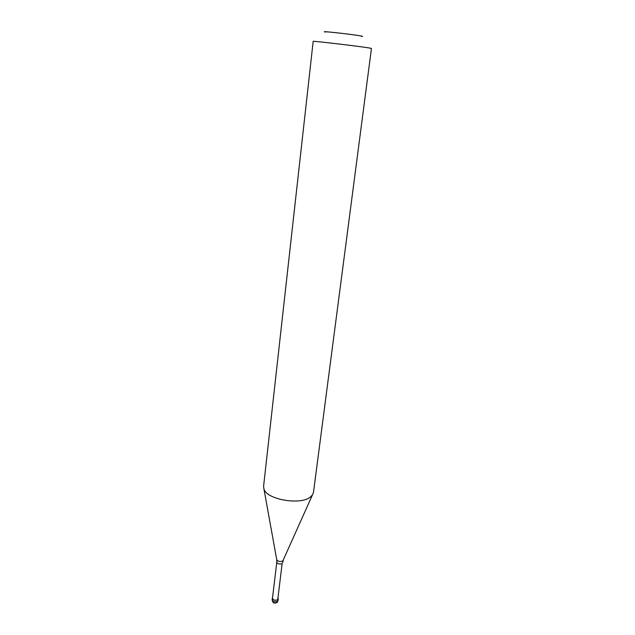 <?xml version="1.0" encoding="UTF-8"?>
<svg xmlns="http://www.w3.org/2000/svg" width="635" height="635" viewBox="0 0 635 635"><rect width="100%" height="100%" fill="white"/><g stroke="black" fill="none" stroke-linecap="round" stroke-linejoin="round"><path stroke-width="0.95" d="M272.526 597.773L272.312 598.289C273.264 600.345 275.114 600.829 277.868 599.75L278.201 598.456M276.796 562.165L272.463 598.305C273.367 600.258 275.13 600.726 277.733 599.694L282.146 563.531C279.511 564.475 277.725 564.023 276.796 562.165L276.765 559.824C278.32 561.61 280.345 561.967 282.845 560.911L312.452 494.935L310.356 497.03C300.458 505.436 266.756 499.586 263.962 489.069L263.581 486.362L313.174 41.37C311.38 40.664 357.1 46.014 368.594 47.863L371.451 48.419L313.468 492.395L312.452 494.935M325.588 32.091C317.262 30.488 351.465 34.219 360.688 35.925C362.895 36.33 363.204 36.505 361.609 36.449M278.098 600.559L277.32 602.266C274.447 603.964 272.717 603.155 272.129 599.837C273.082 601.901 274.931 602.393 277.678 601.305L278.289 599.011M276.701 559.475L263.962 489.069M283.281 560.268L282.551 562.864M272.129 599.837L272.312 598.289"/></g></svg>
